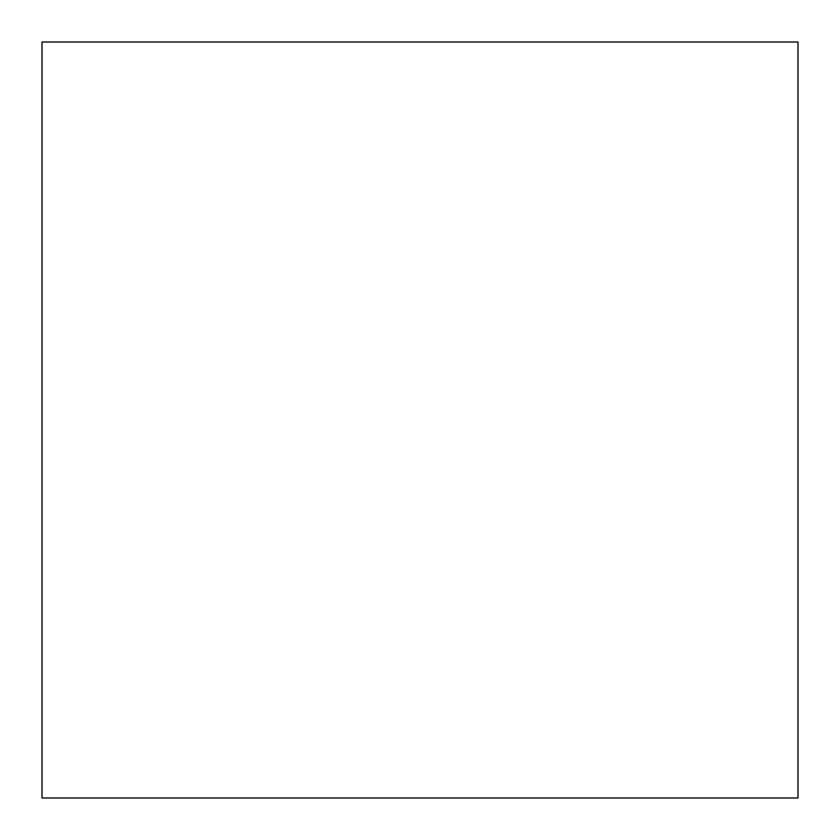 <?xml version="1.0" encoding="UTF-8"?>
<svg xmlns="http://www.w3.org/2000/svg" width="840" height="840" viewBox="0 0 840 840"><rect width="100%" height="100%" fill="white"/><g stroke="black" fill="none" stroke-linecap="round" stroke-linejoin="round"><path stroke-width="1.26" d="M798 798L798 42L798 798L42 798L42 42L798 42"/></g></svg>
